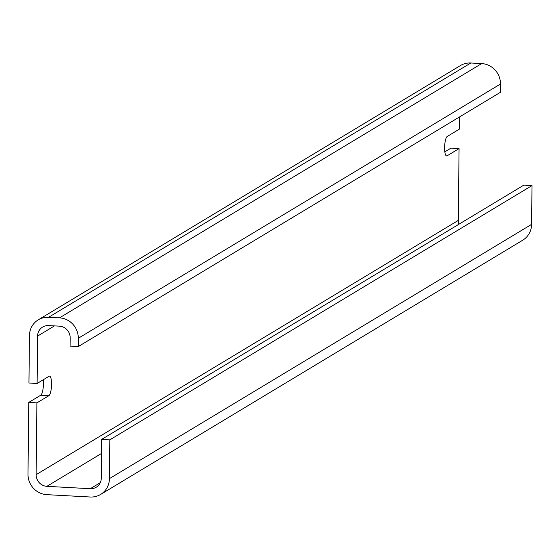 <?xml version="1.0" encoding="UTF-8"?>
<svg xmlns="http://www.w3.org/2000/svg" width="560" height="560" viewBox="0 0 560 560"><rect width="100%" height="100%" fill="white"/><g stroke="black" fill="none" stroke-linecap="round" stroke-linejoin="round"><path stroke-width="0.84" d="M444.829 151.83L450.926 148.162L459.067 148.603L447.055 155.841A9.835 2.499 -86.9 0 1 446.621 155.96A9.835 2.499 -86.9 0 1 444.626 146.839A9.835 2.499 -86.9 0 1 447.258 136.437L459.27 129.199L459.396 117.019M109.83 439.831L101.689 439.39L523.859 185.122L532 185.563L109.83 439.831L109.424 478.639A19.67 18.753 58.9 0 1 100.576 494.459A19.67 18.753 58.9 0 1 90.223 497.007L46.795 494.655A19.67 18.753 58.9 0 1 28 474.222L28.749 402.43L40.761 395.199A9.835 2.499 93.1 0 0 43.19 379.799M459.067 148.603L458.311 220.395L36.141 474.663L36.897 402.871L48.902 395.64A9.835 2.499 -86.9 0 0 51.534 385.238A9.835 2.499 -86.9 0 0 49.539 376.117A9.835 2.499 -86.9 0 0 49.105 376.236L37.1 383.467L28.952 383.026L29.449 335.629A19.67 18.753 58.9 0 1 38.304 319.809A19.67 18.753 58.9 0 1 48.65 317.254L59.507 317.849A19.67 18.753 58.9 0 1 78.302 338.282L500.479 84.014A19.67 18.753 -121.1 0 0 481.677 63.581L470.827 62.993A19.67 18.753 -121.1 0 0 460.474 65.541L38.304 319.809M458.927 224.231A11.242 10.717 58.9 0 1 458.311 220.395M100.576 494.459L522.746 240.191A19.67 18.753 -121.1 0 0 531.594 224.371L532 185.563M36.897 402.871L28.749 402.43M37.1 383.467L37.597 336.07L54.488 325.892M500.479 84.014L500.388 92.33L78.218 346.598L70.077 346.15L70.161 337.841A11.242 10.717 -121.1 0 0 59.423 326.158L48.566 325.57A11.242 10.717 -121.1 0 0 42.651 327.033A11.242 10.717 -121.1 0 0 37.597 336.07M78.218 346.598L78.302 338.282M101.689 439.39L101.283 478.198A11.242 10.717 -121.1 0 1 96.222 487.235A11.242 10.717 -121.1 0 1 90.307 488.698L46.886 486.339L101.542 453.418M36.141 474.663A11.242 10.717 -121.1 0 0 46.886 486.339M447.055 155.841L446.208 155.792M48.902 395.64L40.761 395.199M531.594 224.371L109.424 478.639M48.65 317.254L470.827 62.993M481.677 63.581L59.507 317.849M100.282 482.692L90.307 488.698"/></g></svg>
